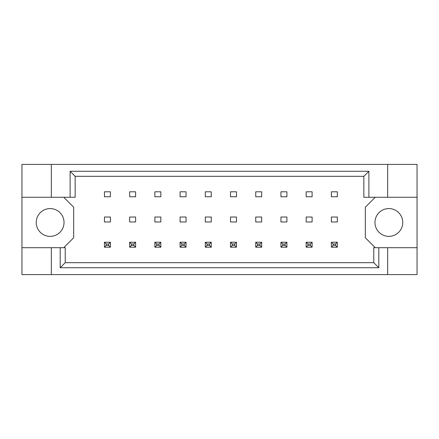 <?xml version="1.0" encoding="UTF-8"?>
<svg xmlns="http://www.w3.org/2000/svg" width="439" height="439" viewBox="0 0 439 439"><rect width="100%" height="100%" fill="white"/><g stroke="black" fill="none" stroke-linecap="round" stroke-linejoin="round"><path stroke-width="0.66" d="M64.039 222.48A13.9 13.9 0 0 1 50.145 236.374A13.9 13.9 0 0 1 36.245 222.48A13.9 13.9 0 0 1 50.145 208.58A13.9 13.9 0 0 1 64.039 222.48M402.755 222.48A13.9 13.9 0 0 1 388.855 236.374A13.9 13.9 0 0 1 374.961 222.48A13.9 13.9 0 0 1 388.855 208.58A13.9 13.9 0 0 1 402.755 222.48M21.95 197.265L51.336 197.265L51.336 164.405L21.95 164.405L21.95 247.695L65.23 247.695L65.23 262.681L373.77 262.681L373.77 247.695L378.813 247.695L378.813 267.724L60.187 267.724L60.187 247.695M135.618 217.02L129.659 217.02L129.659 221.98L135.618 221.98L135.618 217.02M135.618 191.805L129.659 191.805L129.659 196.765L135.618 196.765L135.618 191.805M110.403 217.02L104.444 217.02L104.444 221.98L110.403 221.98L110.403 217.02M110.403 191.805L104.444 191.805L104.444 196.765L110.403 196.765L110.403 191.805M63.743 247.695L73.67 237.768L73.67 207.192L63.743 197.265M375.257 197.265L365.33 207.192L365.33 237.768L375.257 247.695M160.833 196.765L160.833 191.805L154.874 191.805L154.874 196.765L160.833 196.765M186.048 196.765L186.048 191.805L180.089 191.805L180.089 196.765L186.048 196.765M211.258 196.765L211.258 191.805L205.304 191.805L205.304 196.765L211.258 196.765M236.473 196.765L236.473 191.805L230.519 191.805L230.519 196.765L236.473 196.765M261.688 196.765L261.688 191.805L255.734 191.805L255.734 196.765L261.688 196.765M286.903 196.765L286.903 191.805L280.949 191.805L280.949 196.765L286.903 196.765M312.118 196.765L312.118 191.805L306.164 191.805L306.164 196.765L312.118 196.765M337.333 196.765L337.333 191.805L331.379 191.805L331.379 196.765L337.333 196.765M160.833 221.98L160.833 217.02L154.874 217.02L154.874 221.98L160.833 221.98M186.048 221.98L186.048 217.02L180.089 217.02L180.089 221.98L186.048 221.98M211.258 221.98L211.258 217.02L205.304 217.02L205.304 221.98L211.258 221.98M236.473 221.98L236.473 217.02L230.519 217.02L230.519 221.98L236.473 221.98M261.688 221.98L261.688 217.02L255.734 217.02L255.734 221.98L261.688 221.98M286.903 221.98L286.903 217.02L280.949 217.02L280.949 221.98L286.903 221.98M312.118 221.98L312.118 217.02L306.164 217.02L306.164 221.98L312.118 221.98M337.333 221.98L337.333 217.02L331.379 217.02L331.379 221.98L337.333 221.98M21.95 247.695L21.95 274.594L417.05 274.594L417.05 164.405L387.664 164.405L387.664 197.265L363.843 197.265L363.843 176.319L75.157 176.319L75.157 197.265L70.114 197.265L70.114 171.276L368.886 171.276L368.886 197.265M387.664 274.594L387.664 247.695L417.05 247.695M51.336 164.405L387.664 164.405M51.336 197.265L70.114 197.265M51.336 274.594L51.336 247.695M387.664 247.695L378.813 247.695M417.05 197.265L387.664 197.265M378.813 267.724L373.77 262.681M60.187 267.724L65.23 262.681M70.114 171.276L75.157 176.319M368.886 171.276L363.843 176.319M106.233 244.018L106.233 245.412L108.614 245.412L108.614 244.018L106.233 244.018L104.444 242.235L110.403 242.235L108.614 244.018M110.403 242.235L110.403 247.195L108.614 245.412M106.233 245.412L104.444 247.195L104.444 242.235M110.403 247.195L104.444 247.195M131.448 244.018L131.448 245.412L133.829 245.412L133.829 244.018L131.448 244.018L129.659 242.235L135.618 242.235L133.829 244.018M135.618 242.235L135.618 247.195L133.829 245.412M131.448 245.412L129.659 247.195L129.659 242.235M135.618 247.195L129.659 247.195M156.663 244.018L156.663 245.412L159.044 245.412L159.044 244.018L156.663 244.018L154.874 242.235L160.833 242.235L159.044 244.018M160.833 242.235L160.833 247.195L159.044 245.412M156.663 245.412L154.874 247.195L154.874 242.235M160.833 247.195L154.874 247.195M207.093 244.018L207.093 245.412L209.474 245.412L209.474 244.018L207.093 244.018L205.304 242.235L211.258 242.235L209.474 244.018M211.258 242.235L211.258 247.195L209.474 245.412M207.093 245.412L205.304 247.195L205.304 242.235M211.258 247.195L205.304 247.195M257.523 244.018L257.523 245.412L259.904 245.412L259.904 244.018L257.523 244.018L255.734 242.235L261.688 242.235L259.904 244.018M261.688 242.235L261.688 247.195L259.904 245.412M257.523 245.412L255.734 247.195L255.734 242.235M261.688 247.195L255.734 247.195M307.953 244.018L307.953 245.412L310.335 245.412L310.335 244.018L307.953 244.018L306.164 242.235L312.118 242.235L310.335 244.018M312.118 242.235L312.118 247.195L310.335 245.412M307.953 245.412L306.164 247.195L306.164 242.235M312.118 247.195L306.164 247.195M181.878 244.018L181.878 245.412L184.259 245.412L184.259 244.018L181.878 244.018L180.089 242.235L186.048 242.235L184.259 244.018M186.048 242.235L186.048 247.195L184.259 245.412M181.878 245.412L180.089 247.195L180.089 242.235M186.048 247.195L180.089 247.195M232.308 244.018L232.308 245.412L234.689 245.412L234.689 244.018L232.308 244.018L230.519 242.235L236.473 242.235L234.689 244.018M236.473 242.235L236.473 247.195L234.689 245.412M232.308 245.412L230.519 247.195L230.519 242.235M236.473 247.195L230.519 247.195M282.738 244.018L282.738 245.412L285.12 245.412L285.12 244.018L282.738 244.018L280.949 242.235L286.903 242.235L285.12 244.018M286.903 242.235L286.903 247.195L285.12 245.412M282.738 245.412L280.949 247.195L280.949 242.235M286.903 247.195L280.949 247.195M333.168 244.018L333.168 245.412L335.55 245.412L335.55 244.018L333.168 244.018L331.379 242.235L337.333 242.235L335.55 244.018M337.333 242.235L337.333 247.195L335.55 245.412M333.168 245.412L331.379 247.195L331.379 242.235M337.333 247.195L331.379 247.195"/></g></svg>
